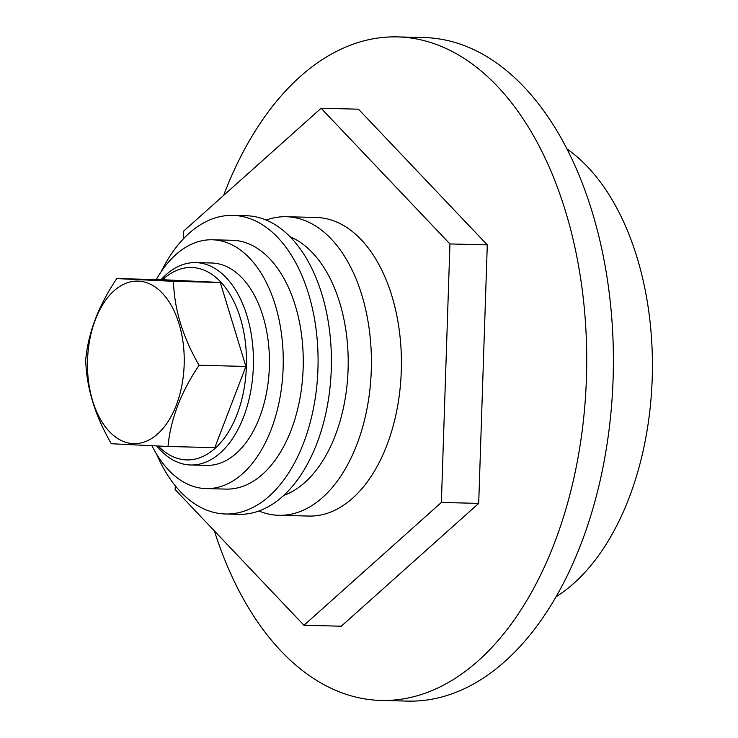<?xml version="1.0" encoding="UTF-8"?>
<svg xmlns="http://www.w3.org/2000/svg" width="738" height="738" viewBox="0 0 738 738"><rect width="100%" height="100%" fill="white"/><g stroke="black" fill="none" stroke-linecap="round" stroke-linejoin="round"><path stroke-width="1.11" d="M158.273 446.075A96.244 57.25 -88.6 0 0 208.07 453.658A96.244 57.25 -88.6 0 0 243.272 329.545A96.244 57.25 -88.6 0 0 170.312 273.743A96.244 57.25 -88.6 0 0 162.581 279.72M161.059 279.684A101.217 60.212 91.4 0 1 173.338 269.185A101.217 60.212 91.4 0 1 195.708 262.608A101.217 60.212 91.4 0 1 252.783 346.27A101.217 60.212 91.4 0 1 213.051 458.409A101.217 60.212 91.4 0 1 190.681 464.986A101.217 60.212 91.4 0 1 156.751 446.01M195.708 262.608L211.714 263.005A101.217 60.212 91.4 0 1 268.789 346.666A101.217 60.212 91.4 0 1 229.048 458.805A101.217 60.212 91.4 0 1 206.677 465.383L190.681 464.986M161.235 271.584A149.344 88.828 91.4 0 1 169.943 256.123A149.344 88.828 91.4 0 1 232.913 215.395L246.243 215.727A149.344 88.828 91.4 0 1 326.205 310.901A149.344 88.828 91.4 0 1 301.787 473.593A149.344 88.828 91.4 0 1 238.817 514.321L225.487 513.989A149.344 88.828 91.4 0 1 156.687 454.304M232.913 215.395A149.344 88.828 91.4 0 1 312.875 310.569A149.344 88.828 91.4 0 1 288.447 473.261A149.344 88.828 91.4 0 1 225.487 513.989M223.605 195.404A331.869 197.406 91.4 0 1 397.459 36.9L424.129 37.564A331.869 197.406 91.4 0 1 613.094 378.871A331.869 197.406 91.4 0 1 407.634 701.1L380.965 700.436A331.869 197.406 91.4 0 1 214.38 530.908M397.459 36.9A331.869 197.406 91.4 0 1 586.424 378.207A331.869 197.406 91.4 0 1 380.965 700.436M266.15 220.062A149.344 88.828 91.4 0 1 286.252 216.723A149.344 88.828 91.4 0 1 371.279 370.31A149.344 88.828 91.4 0 1 278.826 515.308A149.344 88.828 91.4 0 1 258.918 510.982M283.678 495.456A132.748 78.966 -88.6 0 0 348.087 369.498A132.748 78.966 -88.6 0 0 290.108 236.797M567.079 149.058A240.606 143.117 91.4 0 1 652.3 375.208A240.606 143.117 91.4 0 1 555.945 596.848M286.252 216.723L316.251 217.47A149.344 88.828 91.4 0 1 317.488 217.516A149.344 88.828 91.4 0 1 401.315 370.015A149.344 88.828 91.4 0 1 308.825 516.056A149.344 88.828 91.4 0 1 307.589 516.01M183.458 238.789L183.716 231.068L321.113 108.255L358.456 109.178L487.283 244.878L478.704 503.381L341.297 626.202L303.964 625.27L175.137 489.58L175.266 485.77M321.113 108.255L449.94 243.946L441.37 502.458L303.964 625.27M487.283 244.878L449.94 243.946M478.704 503.381L441.37 502.458M87.536 360.033A81.309 48.367 -88.6 0 0 133.154 443.63A81.309 48.367 -88.6 0 0 184.168 364.71A81.309 48.367 -88.6 0 0 138.55 281.113A81.309 48.367 -88.6 0 0 87.536 360.033M85.7 359.793C86.429 387.515 94.962 415.494 111.309 443.741L168.006 446.481C170.561 419.285 180.921 392.219 199.094 365.273L245.892 366.435L220.284 282.488L163.587 279.748L116.788 278.586C98.661 305.394 88.302 332.46 85.7 359.793M168.006 446.481L214.804 447.643L245.892 366.435M199.094 365.273C182.793 337.165 174.26 309.185 173.485 281.326L220.284 282.488M173.485 281.326L116.788 278.586M156.281 279.564A124.454 74.031 91.4 0 1 212.286 239.776L232.286 240.274A124.454 74.031 91.4 0 1 233.319 240.311A124.454 74.031 91.4 0 1 303.18 367.395A124.454 74.031 91.4 0 1 226.105 489.1L206.105 488.602A124.454 74.031 91.4 0 1 205.072 488.565A124.454 74.031 91.4 0 1 151.991 445.798M212.286 239.776A124.454 74.031 91.4 0 1 213.319 239.822A124.454 74.031 91.4 0 1 283.171 366.906A124.454 74.031 91.4 0 1 206.105 488.602M278.826 515.308L308.825 516.056"/></g></svg>

